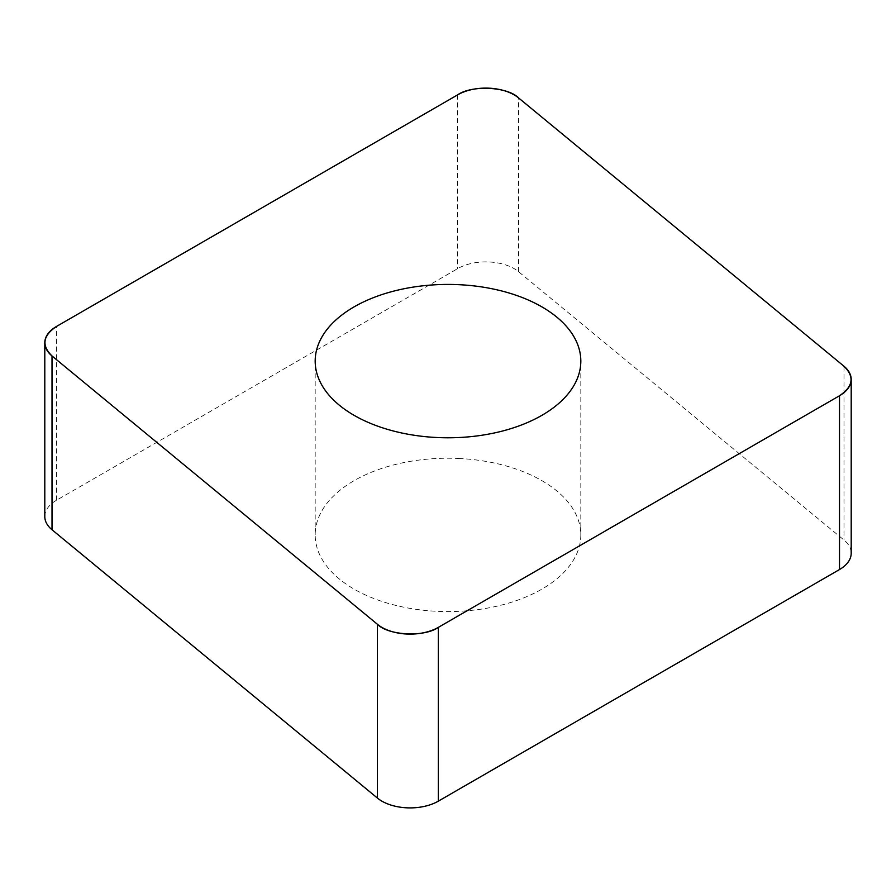<?xml version="1.0" encoding="UTF-8"?>
<svg xmlns="http://www.w3.org/2000/svg" width="896" height="896" viewBox="0 0 896 896"><rect width="100%" height="100%" fill="white"/><g stroke="black" fill="none" stroke-linecap="round" stroke-linejoin="round"><path stroke-width="0.67" stroke-dasharray="4.48 3.36" d="M459.581 458.506A132.821 76.686 0 0 0 315.179 534.89A132.821 76.686 0 0 0 448 611.576A132.821 76.686 0 0 0 580.821 534.89A132.821 76.686 0 0 0 459.581 458.506M44.8 516.544A39.906 23.038 180 0 1 56.493 500.248L457.654 268.643A39.906 23.038 180 0 1 518.571 271.712L843.987 540.03A39.906 23.038 180 0 1 851.2 553.246M518.571 271.712L518.571 97.922M843.987 366.24L843.987 540.03M56.493 500.248L56.493 326.458M457.654 94.853L457.654 268.643M580.821 534.89L580.821 361.11M315.179 534.89L315.179 361.11"/><path stroke-width="1.34" d="M851.2 379.456L851.2 553.246A39.906 23.038 180 0 1 839.507 569.542L438.346 801.147A39.906 23.038 180 0 1 377.429 798.078L52.013 529.76A39.906 23.038 180 0 1 44.8 516.544L44.8 342.754A39.906 23.038 0 0 0 52.013 355.97L377.429 624.288A39.906 23.038 0 0 0 438.346 627.357L839.507 395.752A39.906 23.038 0 0 0 851.2 379.456A39.906 23.038 0 0 0 843.987 366.24L518.571 97.922A39.906 23.038 0 0 0 457.654 94.853L56.493 326.458A39.906 23.038 0 0 0 44.8 342.754M459.581 284.715A132.821 76.686 0 0 0 315.179 361.11A132.821 76.686 0 0 0 448 437.786A132.821 76.686 0 0 0 580.821 361.11A132.821 76.686 0 0 0 459.581 284.715M56.571 326.413C42.773 335.664 41.283 345.531 52.08 356.026L377.306 624.187C388.125 635.578 424.413 637.414 438.491 627.278L839.429 395.797C853.227 386.546 854.717 376.678 843.92 366.184L518.694 98.022C507.875 86.632 471.587 84.795 457.509 94.931L56.571 326.413M438.346 627.357L438.346 801.147M839.507 569.542L839.507 395.752M377.429 798.078L377.429 624.288M52.013 355.97L52.013 529.76"/></g></svg>
